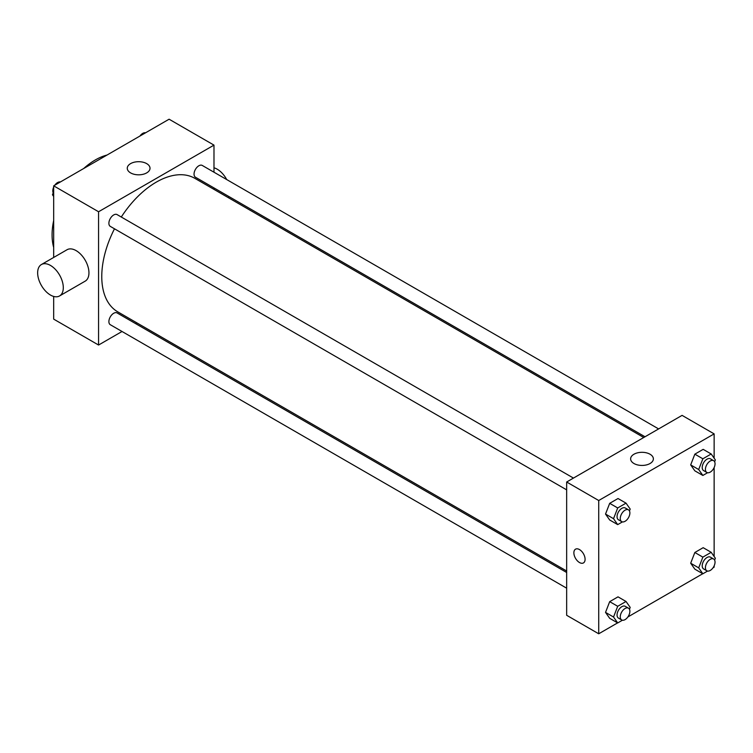 <?xml version="1.0" encoding="UTF-8"?>
<svg xmlns="http://www.w3.org/2000/svg" width="753" height="753" viewBox="0 0 753 753"><rect width="100%" height="100%" fill="white"/><g stroke="black" fill="none" stroke-linecap="round" stroke-linejoin="round"><path stroke-width="1.13" d="M53.679 247.445A61.209 35.344 -60 0 1 53.679 220.497M83.687 168.521A61.209 35.344 -60 0 1 107.03 155.043M122.033 331.489L98.568 345.034L53.679 319.121L53.679 296.437M53.679 257.451L53.679 185.84L169.096 119.209L213.984 145.122L213.984 172.211M136.905 322.896L135.634 323.63M114.484 228.799A77.079 44.502 120 0 0 101.768 276.549A77.079 44.502 120 0 0 117.732 311.827L566.661 571.009M643.74 437.502L194.82 178.32A77.079 44.502 120 0 0 121.289 217.024M213.984 187.921L213.984 189.389M98.568 345.034L98.568 211.753L213.984 145.122M658.611 428.918L202.256 165.444A6.805 3.925 120 0 0 197.013 167.26A6.805 3.925 120 0 0 194.048 174.112A6.805 3.925 120 0 0 195.451 177.219L645.01 436.768M566.661 572.487L117.101 312.937A6.805 3.925 120 0 0 111.858 314.754A6.805 3.925 120 0 0 108.893 321.597A6.805 3.925 120 0 0 110.296 324.712L566.661 588.187M566.661 489.864L110.296 226.38A6.805 3.925 -60 0 1 110.296 218.53A6.805 3.925 -60 0 1 117.101 214.605L573.457 478.08M98.568 211.753L53.679 185.84M130.598 172.898A11.37 6.57 180 0 1 127.266 168.258A11.37 6.57 180 0 1 138.646 161.697A11.37 6.57 180 0 1 150.016 168.258A11.37 6.57 180 0 1 142.995 174.32A11.37 6.57 180 0 1 130.598 172.898M41.406 264.538L67.055 249.732A18.138 10.467 60 0 1 81.032 254.589A18.138 10.467 60 0 1 88.948 272.84A18.138 10.467 60 0 1 85.193 281.142L59.543 295.957A18.138 10.467 60 0 1 41.406 285.481A18.138 10.467 60 0 1 41.406 264.538A18.138 10.467 60 0 1 55.383 269.395A18.138 10.467 60 0 1 63.299 287.655A18.138 10.467 60 0 1 59.543 295.957M228.375 197.7A18.138 10.467 -120 0 0 228.997 196.589M226.709 179.562A18.138 10.467 -120 0 0 213.984 167.806M617.601 622.891L598.72 633.791L566.661 615.286L566.661 482.005L682.077 415.374L714.136 433.879L714.136 458.182M714.136 565.87L714.136 567.16L713.025 567.8M702.756 573.73L627.87 616.961M694.84 470.823L690.68 464.902L694.84 454.163L703.17 449.353L694.84 454.163L690.68 464.902L694.84 470.823L702.86 475.454L698.69 469.524L702.86 458.793L711.19 453.984L715.35 459.914L714.625 461.787M609.685 618.317L605.525 612.396L609.685 601.656L618.015 596.847L609.685 601.656L605.525 612.396L609.685 618.317L617.705 622.947L613.535 617.018L617.705 606.287L626.035 601.478L630.195 607.398L629.47 609.271M714.136 467.547L714.136 556.514M598.72 633.791L598.72 500.519L714.136 433.879M694.84 569.155L690.68 563.225L694.84 552.495L703.17 547.685L694.84 552.495L690.68 563.225L694.84 569.155L702.86 573.786L698.69 567.856L702.86 557.126L711.19 552.316L715.35 558.237L714.625 560.11M609.685 519.994L605.525 514.064L609.685 503.333L618.015 498.524L609.685 503.333L605.525 514.064L609.685 519.994L617.705 524.615L613.535 518.695L617.705 507.955L626.035 503.145L630.195 509.075L629.47 510.948M598.72 500.519L566.661 482.005M633.96 463.509A11.37 6.57 180 0 1 630.628 458.869A11.37 6.57 180 0 1 641.998 452.308A11.37 6.57 180 0 1 653.369 458.869A11.37 6.57 180 0 1 646.356 464.94A11.37 6.57 180 0 1 633.96 463.509M585.09 559.291A7.935 4.584 60 0 1 583.453 562.924A7.935 4.584 60 0 1 575.518 558.34A7.935 4.584 60 0 1 575.518 549.182A7.935 4.584 60 0 1 581.627 551.3A7.935 4.584 60 0 1 585.09 559.291M583.453 562.924A7.935 4.584 60 0 1 575.518 558.34A7.935 4.584 60 0 1 575.518 549.172M622.411 521.895L617.705 524.615M628.473 509.847L625.263 507.993A6.805 3.925 120 0 0 620.03 509.819A6.805 3.925 120 0 0 617.055 516.662A6.805 3.925 120 0 0 618.467 519.777L621.667 521.622A6.805 3.925 120 0 0 628.473 517.697A6.805 3.925 120 0 0 628.473 509.847A6.805 3.925 120 0 0 623.23 511.664A6.805 3.925 120 0 0 620.265 518.506A6.805 3.925 120 0 0 621.667 521.622M613.535 518.695L605.525 514.064M617.705 507.955L609.685 503.333M626.035 503.145L618.015 498.524M707.566 472.733L702.86 475.454M713.628 460.676L710.418 458.831A6.805 3.925 120 0 0 705.185 460.648A6.805 3.925 120 0 0 702.21 467.5A6.805 3.925 120 0 0 703.622 470.606L706.822 472.46A6.805 3.925 120 0 0 713.628 468.535A6.805 3.925 120 0 0 713.628 460.676A6.805 3.925 120 0 0 708.385 462.502A6.805 3.925 120 0 0 705.42 469.345A6.805 3.925 120 0 0 706.822 472.46M698.69 469.524L690.68 464.902M702.86 458.793L694.84 454.163M711.19 453.984L703.17 449.353M622.411 620.227L617.705 622.947M628.473 608.17L625.263 606.325A6.805 3.925 120 0 0 620.03 608.142A6.805 3.925 120 0 0 617.055 614.985A6.805 3.925 120 0 0 618.467 618.1L621.667 619.954A6.805 3.925 120 0 0 628.473 616.029A6.805 3.925 120 0 0 628.473 608.17A6.805 3.925 120 0 0 623.23 609.996A6.805 3.925 120 0 0 620.265 616.839A6.805 3.925 120 0 0 621.667 619.954M613.535 617.018L605.525 612.396M617.705 606.287L609.685 601.656M626.035 601.478L618.015 596.847M707.566 571.056L702.86 573.786M713.628 559.008L710.418 557.154A6.805 3.925 120 0 0 705.185 558.98A6.805 3.925 120 0 0 702.21 565.823A6.805 3.925 120 0 0 703.622 568.939L706.822 570.793A6.805 3.925 120 0 0 713.628 566.858A6.805 3.925 120 0 0 713.628 559.008A6.805 3.925 120 0 0 708.385 560.834A6.805 3.925 120 0 0 705.42 567.677A6.805 3.925 120 0 0 706.822 570.793M698.69 567.856L690.68 563.225M702.86 557.126L694.84 552.495M711.19 552.316L703.17 547.685M53.679 196.486L52.465 194.763L53.679 191.638M56.579 184.174L65.059 179.27M53.679 195.46L52.465 194.763M53.679 187.13A6.805 3.925 120 0 0 52.785 190.876A6.805 3.925 120 0 0 53.199 192.89M60.249 181.944A6.805 3.925 120 0 0 54.79 185.2M141.733 135.003L150.214 130.109M145.404 132.773A6.805 3.925 120 0 0 139.945 136.039"/></g></svg>
